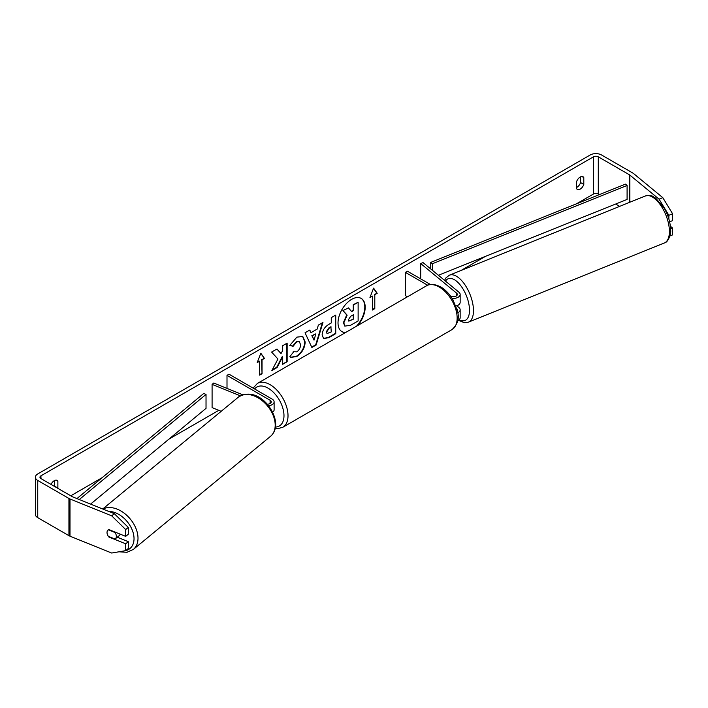 <?xml version="1.0" encoding="UTF-8"?>
<svg xmlns="http://www.w3.org/2000/svg" width="708" height="708" viewBox="0 0 708 708"><rect width="100%" height="100%" fill="white"/><g stroke="black" fill="none" stroke-linecap="round" stroke-linejoin="round"><path stroke-width="1.06" d="M457.669 312.848A6.832 3.947 0 0 0 460.156 309.803A6.832 3.947 0 0 0 458.926 307.538L456.775 305.767M450.545 296.112A3.982 2.301 180 0 0 454.881 296.581A3.982 2.301 180 0 0 457.306 294.457A3.982 2.301 180 0 0 456.589 293.139L420.694 263.544L423.03 262.597L458.926 292.2A6.832 3.947 180 0 1 460.156 294.457A6.832 3.947 180 0 1 452.058 298.334M460.156 309.803L460.156 317.706A6.832 3.947 180 0 1 457.642 320.768M457.191 310.37A3.982 2.301 0 0 0 457.306 309.803A3.982 2.301 0 0 0 456.731 308.608M407.445 296.802L405.401 295.625L405.401 272.376L407.419 271.208L430.358 284.457M427.65 285.218L405.401 272.376M460.156 294.457L460.156 302.36A6.832 3.947 180 0 1 455.872 306.024L455.917 306.015M420.694 263.544L420.694 278.872M242.773 394.781L213.727 383.037L212.09 384.382L240.357 395.807M212.09 384.382L212.09 407.631L221.188 411.313M268.562 405.746A6.832 3.947 0 0 0 274.111 401.87A6.832 3.947 0 0 0 272.111 399.082L229.02 374.205L227.002 375.373L227.002 388.4M267.226 404.171A3.982 2.301 0 0 0 271.261 401.87A3.982 2.301 0 0 0 270.093 400.25L227.002 375.373M272.686 412.189A6.832 3.947 0 0 0 274.111 409.782L274.111 401.87M120.139 534.133A5.699 3.805 50.5 0 1 119.236 535.602L115.316 538.832A5.699 3.805 50.5 0 1 115.023 539.045L108.359 536.345A5.699 3.805 50.5 0 1 107.023 532.549A5.699 3.805 50.5 0 1 108.067 530.044A5.699 3.805 50.5 0 1 108.359 529.841L115.023 532.531A5.699 3.805 50.5 0 1 116.351 536.328A5.699 3.805 50.5 0 1 115.316 538.832M356.487 326.22A19.204 11.089 120 0 0 361 298.307M357.761 325.485A19.204 11.089 120 0 0 361.204 298.422A19.204 11.089 120 0 0 351.602 299.378A19.204 11.089 120 0 0 339.052 316.299A19.204 11.089 120 0 0 341.999 331.689A19.204 11.089 120 0 0 345.451 332.592M599.349 194.629L598.295 194.019A3.416 1.974 0 0 0 593.463 194.019L576.524 203.798M485.582 256.305L460.97 270.509M444.748 279.881L444.297 280.138M218.79 410.339L168.973 439.102M102.191 477.652L70.756 495.804M659.068 199.169L662.803 197.656L672.6 213.789L668.865 215.303L659.068 199.169L629.872 175.097A3.416 1.974 0 0 0 629.492 174.832L598.295 156.822A3.416 1.974 0 0 0 593.463 156.822L40.958 475.811A3.416 1.974 0 0 0 39.958 477.201A3.416 1.974 0 0 0 40.958 478.599L72.154 496.609A3.416 1.974 0 0 0 72.605 496.83L114.307 513.681L128.298 527.398L128.298 534.221L125.688 536.381L125.688 529.549L111.687 515.84L114.307 513.681M277.943 359.036L271.845 370.558L277.138 367.496L282.687 356.752L282.687 364.301L287.147 361.717L287.147 343.123L282.687 345.699L282.687 350.504L281.049 353.549L276.996 348.982L271.633 352.071L277.943 359.036M310.971 332.671L317.211 329.061L318.343 325.105L322.954 322.45L316.14 345L311.865 347.469L305.042 332.787L309.803 330.043L310.971 332.671L309.564 330.176M576.551 181.761A5.699 3.292 -60 0 1 583.02 176.77A5.699 3.292 -60 0 1 583.799 177.575L583.799 184.425A5.699 3.292 -60 0 1 580.171 189.142A5.699 3.292 -60 0 1 577.33 189.417A5.699 3.292 -60 0 1 576.551 188.611L576.551 181.761M57.782 488.308A5.699 3.292 120 0 0 57.87 488.069L57.87 481.219A5.699 3.292 120 0 0 57.091 480.405A5.699 3.292 120 0 0 51.02 484.414M257.208 362.584L260.836 353.239L264.456 358.398L262.04 359.788L262.04 373.744L259.624 375.134L259.624 361.186L257.208 362.584M374.798 294.696L377.214 293.298L373.585 288.138L369.965 297.484L372.381 296.086L372.381 310.033L374.798 308.644L374.798 294.696L374.798 308.644M322.14 334.981L322.14 334.928C322.45 330.326 324.76 326.76 329.07 324.237L331.273 322.954L331.273 317.644L335.742 315.069L335.742 333.663L328.839 337.654L323.618 338.583L322.14 334.981M293.218 351.708L296.74 351.849C299.148 350.177 300.431 347.796 300.581 344.716L299.334 341.645L296.74 341.911L293.103 346.274L289.74 345.451L296.873 337.132L302.794 336.486L305.183 342.008C304.794 348.168 301.962 353.026 296.696 356.584L290.776 357.372L289.855 356.646L293.555 351.964M580.578 176.841L580.578 182.567A5.699 3.292 -60 0 1 576.949 187.275A5.699 3.292 -60 0 1 576.551 187.487M662.803 197.656L633.607 173.584A7.974 4.602 0 0 0 632.713 172.973L601.517 154.964A7.974 4.602 0 0 0 590.242 154.964L37.736 473.944A7.974 4.602 0 0 0 35.4 477.201A7.974 4.602 0 0 0 37.736 480.458L68.933 498.467A7.974 4.602 0 0 0 69.995 498.981L111.687 515.84M54.56 486.449A5.699 3.292 120 0 0 54.649 486.201L54.649 480.484M619.668 206.355L615.633 204.037M35.4 477.201L35.4 514.406A7.974 4.602 0 0 0 37.736 517.654L68.933 535.664A7.974 4.602 0 0 0 69.995 536.186L111.687 553.036L125.688 550.647L128.298 548.488L128.298 541.664L125.688 543.815L125.688 550.647M125.688 543.815L108.89 537.027A5.699 3.805 50.5 0 1 108.067 530.044A5.699 3.805 50.5 0 1 108.89 529.584L125.688 536.381M128.298 527.398L125.688 529.549M117.28 537.213L128.298 541.664M668.865 215.303L668.865 219.002M670.591 228.87L672.6 228.056L672.6 234.888L669.901 235.976M669.609 221.825L672.6 220.622L672.6 213.789M672.6 228.056L670.379 226.233M583.799 177.575L581.932 176.496M583.799 184.425L580.578 182.567M57.87 481.219L56.003 480.139M57.87 488.069L54.649 486.201M341.796 331.574A19.204 11.089 120 0 0 345.911 332.326M343.407 322.609L346.725 314.91L342.876 310.635L348.442 307.892L351.699 311.653L353.655 310.52L353.655 304.882L358.133 302.298L358.133 320.936L350.495 325.344L344.796 326.096L343.407 322.609L343.814 322.839L347.132 315.149L343.283 310.865M348.442 307.892L342.876 310.635M351.425 311.343L353.257 310.29L353.257 304.644L358.133 302.298M344.867 326.14L343.814 322.839M260.748 353.46L264.456 358.398M264.057 358.168L262.04 359.788M261.641 359.558L262.04 373.744M259.624 374.674L261.641 373.505M257.438 361.983L259.624 361.186M374.39 308.414L372.381 309.573M370.196 296.882L372.381 296.086M374.39 294.457L377.214 293.298M376.806 293.068L373.505 288.36M322.379 322.777L315.733 344.769L316.14 345M315.733 344.769L311.688 347.106M315.839 333.84L311.847 335.68L314.033 340.141L315.839 333.84L312.246 335.919L314.033 340.141M335.335 315.299L335.742 333.663M335.335 333.433L328.432 337.415L323.423 338.451M331.273 326.999L329.158 328.22L326.6 332.114L327.14 333.521L331.273 331.91L330.875 326.76L328.76 327.99L326.202 331.875L326.963 333.38M276.872 349.053L281.049 353.549M282.687 363.832L287.147 361.717M286.749 361.487L286.749 343.353M272.199 369.886L276.731 367.266L282.28 356.522L282.687 356.752M302.59 336.371L304.785 341.778C304.387 347.938 301.564 352.796 296.289 356.345L290.581 357.248M299.13 341.539L296.333 341.681L292.696 346.035L293.103 346.274M292.696 346.035L289.802 345.327M348.309 319.866L348.787 321.131L353.655 319.043L353.655 314.573L350.708 316.272L348.309 319.866M348.61 320.99L353.655 319.043M353.257 318.812L353.257 314.803M459.607 303.918A5.699 2.664 68 0 1 458.74 304.9L458.28 305.077M438.394 275.27L627.093 199.426L627.093 185.478L625.465 184.133L430.729 262.402L430.729 268.952M627.093 185.478L432.358 263.748L432.358 270.297M432.358 263.748L430.729 262.402M76.951 498.582L203.692 393.48L206.028 394.418L206.028 408.366L90.597 504.096M79.287 499.529L206.028 394.418M456.589 293.139L456.589 295.776M270.093 400.25L270.093 403.498M102.713 508.999L238.313 397.188A25.346 16.948 50.5 0 1 261.376 400.038A25.346 16.948 50.5 0 1 275.2 425.127A25.346 16.948 50.5 0 1 270.562 436.287L133.369 549.417A25.346 16.948 -129.5 0 0 138.007 538.257A25.346 16.948 -129.5 0 0 125.422 514.15A25.346 16.948 -129.5 0 0 102.925 509.087M108.616 511.388A22.497 15.045 50.5 0 1 134.033 538.655A22.497 15.045 50.5 0 1 123.732 550.974M593.463 156.822L593.463 194.019M40.958 475.811L40.958 478.599M69.995 498.981L69.995 536.186M598.295 156.822L598.295 194.019M629.492 174.832L629.492 202.391M629.872 175.097L629.872 202.231M37.736 480.458L37.736 517.654M68.933 498.467L68.933 535.664M669.405 231.454A25.346 11.868 -112 0 0 660.918 205.639A25.346 11.868 -112 0 0 645.369 195.966C652.9 194.576 652.227 196.647 655.643 198.09L664.29 208.311C668.361 215.577 670.476 222.843 670.618 230.1C671.361 233.18 668.193 242.658 664.37 242.959A25.346 11.868 -112 0 0 669.405 231.454M645.369 195.966L449.438 275.173A25.346 11.868 68 0 1 464.988 284.846A25.346 11.868 68 0 1 473.475 310.662A25.346 11.868 68 0 1 468.43 322.167L664.37 242.959M459.182 319.742A22.497 10.532 -112 0 0 469.501 310.254A22.497 10.532 -112 0 0 459.996 284.696A22.497 10.532 -112 0 0 445.491 281.12M451.899 329.663A25.346 14.629 -120 0 0 455.784 309.352A25.346 14.629 -120 0 0 439.226 287.023A25.346 14.629 -120 0 0 426.561 285.767C429.42 283.483 434.119 283.855 440.65 286.882C445.518 289.784 449.633 294.112 452.987 299.873L457.147 310.192C459.722 317.715 457.97 324.202 451.899 329.663L282.766 427.305L277.412 428.738L275.208 428.597M426.561 285.767L257.42 383.417A25.346 14.629 60 0 1 270.093 384.665A25.346 14.629 60 0 1 286.651 407.003A25.346 14.629 60 0 1 282.766 427.305M275.509 427.057A22.497 12.992 -120 0 0 283.519 411.021A22.497 12.992 -120 0 0 268.084 388.152A22.497 12.992 -120 0 0 254.606 388.984M133.369 549.417L126.971 552.293L118.935 551.798M270.562 436.287C273.978 433.323 275.695 429.287 275.713 424.189C275.297 407.879 255.942 386.046 238.313 397.188M449.438 275.173L446.075 277.731L444.536 280.341M458.501 320.281L464.262 322.671L468.43 322.167M257.42 383.417L253.083 388.099"/></g></svg>
